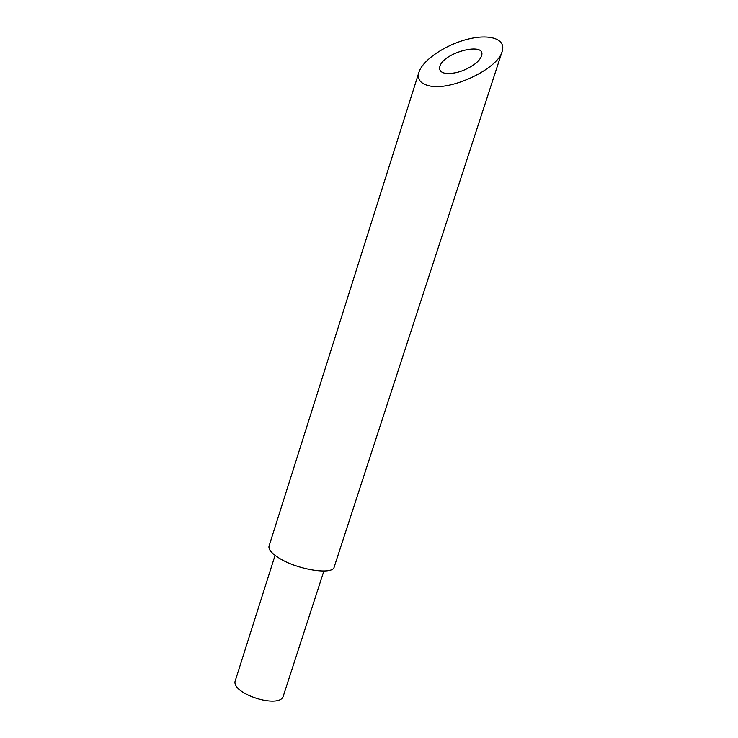 <?xml version="1.0" encoding="UTF-8"?>
<svg xmlns="http://www.w3.org/2000/svg" width="738" height="738" viewBox="0 0 738 738"><rect width="100%" height="100%" fill="white"/><g stroke="black" fill="none" stroke-linecap="round" stroke-linejoin="round"><path stroke-width="1.11" d="M275.071 555.373L235.394 680.344C229.684 693.425 280.422 709.716 283.392 695.759L323.881 571.046M445.125 73.293C454.922 74.215 464.968 71.014 475.281 63.699C478.584 61.042 480.641 58.486 481.462 56.033C486.997 41.291 443.593 52.177 439.876 66.42C438.87 69.999 440.614 72.296 445.125 73.293M418.972 72.149L269.056 546.046C268.226 549.33 271.538 553.315 278.964 558.011C297.276 569.791 333.032 575.345 334.203 566.969L502.181 51.383C506.268 38.976 489.709 33.588 467.717 39.206C445.78 44.631 422.8 59.889 418.972 72.149C416.97 79.197 420.374 83.754 429.184 85.829C450.817 91.355 498.168 68.662 502.181 51.383"/></g></svg>
